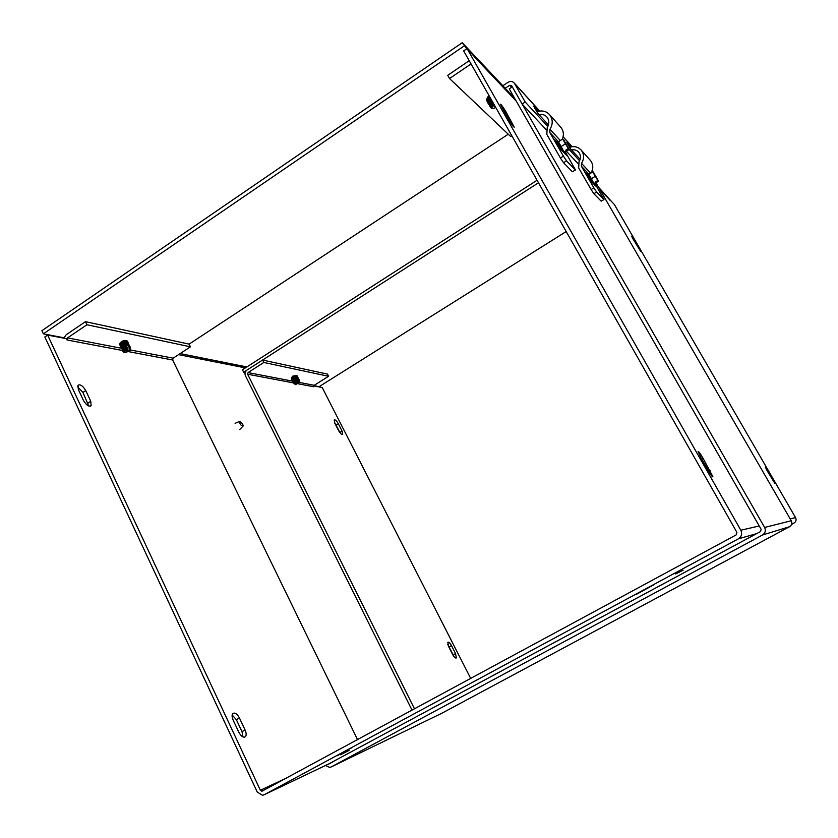 <?xml version="1.0" encoding="UTF-8"?>
<svg xmlns="http://www.w3.org/2000/svg" width="838" height="838" viewBox="0 0 838 838"><rect width="100%" height="100%" fill="white"/><g stroke="black" fill="none" stroke-linecap="round" stroke-linejoin="round"><path stroke-width="1.26" d="M325.469 765.471L329.69 767.419L331.188 766.948L441.123 713.609M245.377 367.903L178.567 354.631M328.915 763.827L760.495 531.575L761.134 529.323L509.242 88.88L512.29 86.848L764.612 527.448L791.25 520.744C792.36 523.216 791.795 525.196 789.564 526.704L762.475 535.021C765.304 533.115 766.016 530.59 764.612 527.448M595.986 182.789L791.25 520.744M762.475 535.021L331.188 766.948M441.385 713.484L789.564 526.704M199.654 358.821L199.727 358.276L206.022 359.533L205.949 360.068M203.351 359.554L203.445 359.01M580.137 159.367L570.615 149.007L566.823 142.429L570.95 146.954M548.45 124.914L537.776 113.308L533.638 106.101L538.415 111.328M546.24 129.733L522.126 104.027L525.196 101.995L514.291 83.088C512.5 81.213 510.384 80.972 507.943 82.354L502.863 85.759M522.126 104.027L511.515 85.528L509.63 85.308L505.22 88.262M578.126 163.724L566.425 151.259M592.236 170.418L593.168 172.031M579.582 160.77L569.149 149.499M547.832 126.465L525.196 101.995M633.13 239.155L631.611 236.127L634.837 240.862L640.798 251.568L633.13 239.155M338.625 430.648L334.833 423.221L334.194 419.911C335.231 419.524 336.604 420.77 338.29 423.672L342.051 431.057L342.711 434.398C341.663 434.807 340.301 433.55 338.625 430.648M340.479 433.351L334.393 422.226M767.325 471.071L765.314 467.059L768.174 471.249L774.993 483.589L767.325 471.071M454.186 656.866L447.796 644.506M448.623 646.58L447.806 642.254C448.728 641.803 449.954 642.924 451.462 645.606L455.526 653.556L456.354 657.935C455.432 658.385 454.217 657.275 452.698 654.583L448.623 646.58M291.477 378.053L292.504 376.21L296.516 375.55M299.585 382.495L314.229 385.302L328.58 376.283L263.813 362.466L262.598 360.047L246.843 370.166C245.021 371.611 244.539 373.434 245.387 375.644L412.045 710.184M263.813 362.466L248.058 372.585L247.619 374.219L414.506 708.854M314.229 385.302L313.841 386.768L298.035 383.773M328.58 376.283L327.469 374.104L262.598 360.047M609.561 199.654L599.893 189.566M313.768 385.92L322.232 387.544L470.715 678.455M609.519 199.612L610.211 200.471M609.655 199.517L614.264 204.388L795.566 517.622C796.582 519.874 796.069 521.686 794.026 523.059L791.763 523.698M791.585 524.368L794.026 523.059M78.374 389.607L78.018 385.229C80.354 384.097 82.931 385.878 85.738 390.581L90.766 401.287L91.122 405.739C88.807 406.891 86.241 405.121 83.433 400.417L78.374 389.607M88.744 406.011L82.941 392.425L77.599 386.831M506.016 111.936L514.249 127.156C513.579 127.187 511.693 124.611 508.593 119.415L500.328 104.153C501.019 104.153 502.915 106.751 506.016 111.936L504.801 112.742M654.028 584.662L636.272 594.404L654.028 584.662M233.163 720.156C231.896 717.192 231.759 715.003 232.786 713.578C234.85 712.279 237.07 713.756 239.459 718.009L245.063 729.961C246.362 732.957 246.487 735.188 245.45 736.644C243.397 737.943 241.187 736.476 238.82 732.223L233.163 720.156M242.989 736.948L241.993 731.668L236.389 719.727L232.168 714.992M700.882 457.579L698.127 451.577C698.557 451.19 700.149 453.327 702.893 457.988L712.929 476.801C712.51 477.21 710.928 475.083 708.183 470.422L700.882 457.579M351.635 747.842L337.169 755.75L351.635 747.842M490.691 98.538L488.722 99.167M488.355 99.209L487.14 98.8L488.47 98.58M487.025 98.161L489.036 95.626M119.897 344.198L119.572 343.905C121.227 341.16 123.689 340.081 126.957 340.668L126.988 341.108M675.669 573.988L683.085 570.217L675.669 573.988M340.469 754.797L349.058 750.419L340.469 754.797M516.271 101.168L478.173 60.86M471.05 63.929L449.524 78.542L510.656 136.5L511.809 135.746M469.217 60.703L447.712 75.315L449.524 78.542M130.592 350.001L173.152 358.182L190.446 346.827L86.932 324.746L85.455 321.656L66.129 334.802L63.918 338.196M86.932 324.746L67.574 337.892L67.04 339.987L66.412 338.678L47.63 335.085L260.367 790.265L261.917 791.24L736.173 534.895L736.895 532.35L463.655 50.909L467.059 48.583L478.226 60.954M173.152 358.182L172.67 360.005L357.543 739.65M190.446 346.827L189.116 344.125L85.455 321.656M67.04 339.987L122.736 350.535M47.63 335.085L44.843 336.991L257.203 791.973L262.462 795.283L264.148 794.77L332.812 761.972M756.641 533.649L738.404 538.824C741.599 536.655 742.405 533.785 740.823 530.224L467.059 48.583M738.404 538.824L264.148 794.77M537.074 180.264L242.465 369.778L243.669 372.198L245.136 372.481M538.499 182.778L243.669 372.198M313.894 385.648L319.131 386.653L566.174 231.55M611.761 201.738L598.521 187.188M189.116 344.125L508.257 134.227M514.542 98.151L462.241 42.696L41.9 330.685L43.367 333.838L64.023 337.798M466.756 48.793L462.241 42.696M464.116 45.996L43.367 333.838M587.637 174.597L585.636 172.775M591.115 189.535L593.891 193.725L596.604 192.007L593.838 187.806L591.115 189.535L578.67 167.925L579.016 161.734C580.996 158.434 580.954 155.323 578.901 152.39C576.973 150.17 574.512 149.363 571.506 149.981M594.896 183.48L603.978 199.549L601.15 201.151L603.926 199.58M601.15 201.151L593.891 193.725M585.573 172.659L589.365 179.238L592.152 182.433M594.666 183.857L596.09 186.319L594.561 184.968M603.81 199.486L596.604 192.007M569.662 147.352C574.365 145.822 578.283 146.828 581.404 150.348C584.243 154.443 584.285 158.791 581.53 163.379L581.373 166.196L593.838 187.806M591.052 172.953C593.461 168.606 593.335 164.531 590.664 160.728L589.91 159.88M593.524 172.576L594.676 175.372M595.766 181.783L596.048 182.307L595.692 181.836L597.85 180.463L592.728 171.895L597.85 180.463M593.901 173.068L598.353 180.809L597.903 180.39L598.206 180.935L596.048 182.307M593.461 173.141L593.545 172.597M593.597 172.534L598.206 180.935M588.905 174.325L594.016 183.543L591.02 178.955L595.158 176.326M594.016 183.543L594.76 184.161L594.016 183.543L595.996 182.286M593.786 173.759L597.295 179.552M594.75 184.308L592.424 182.003L588.004 173.759M591.02 178.955L588.601 174.524L592.728 171.895M594.582 183.669L598.699 181.06M587.532 173.948L592.037 182.244L594.613 184.926M588.192 176.787L588.632 177.949M588.276 176.755L589.554 179.437M557.071 142.083L554.609 139.82M560.413 158.026L563.555 162.74L566.53 160.823L563.398 156.109L560.413 158.026L546.826 134.352L547.214 127.523C549.382 123.877 549.34 120.452 547.099 117.247C544.993 114.816 542.301 113.958 539.012 114.659M565.346 151.95L575.486 169.978L572.364 171.738L575.423 170.02M572.364 171.738L563.555 162.74M554.515 139.653L558.663 146.859L561.994 150.662M564.948 152.212L566.813 155.449L564.791 153.605M575.266 169.884L566.53 160.823M536.917 111.821C542.092 110.05 546.397 111.098 549.843 114.974C552.944 119.457 552.986 124.234 549.958 129.314L549.78 132.425L563.398 156.109M562.35 139.265C564.026 134.939 563.597 131.032 561.051 127.544L560.234 126.622M563.565 140.679L563.765 139.946L565.524 144.178M566.027 149.981L566.352 150.589L565.943 150.044L568.3 148.515L562.654 139.077L568.3 148.515M564.089 140.543L568.95 148.986L568.384 148.473L568.709 149.059L566.352 150.589M563.765 139.946L568.709 149.059M558.475 141.779L564.11 151.95L560.727 146.818L565.262 143.885M564.11 151.95L565.032 152.684L564.11 151.95L566.279 150.557M563.964 141.287L567.923 147.844M564.98 153.49L562.288 150.191L557.553 141.255M560.727 146.818L558.129 141.999L562.654 139.077M564.885 152.254L569.39 149.342M557.019 141.454L561.869 150.463L564.864 153.564M557.762 144.597L558.915 147.132M557.857 144.555L559.187 147.415M239.93 421.315L239.616 421.357C239.741 424.227 240.925 425.746 243.146 425.934L242.643 423.955L239.93 421.315M296.003 378.577L297.762 378.43L298.799 380.473L299.072 382.023L297.909 383.196L296.715 383.479L297.909 381.583L296.003 378.577M296.621 378.881L297.197 378.305M297.595 382.589L297.909 383.196M296.568 378.713L293.3 380.525L292.776 381.594M298.611 378.703L297.762 378.43M297.825 378.556L298.642 378.766L298.454 379.384M293.415 381.877L292.797 381.657L296.631 378.828M297.05 379.666L293.782 381.479L293.258 382.547M299.093 379.666L298.244 379.394M297.909 381.583L294.819 383.312L295.091 384.579M299.637 382.327L299.103 381.3M299.239 381.3L298.82 380.462L299.616 380.672L299.417 381.3M294.389 383.783L293.771 383.574L297.605 380.745M297.542 380.63L294.264 382.442L293.74 383.5M299.575 380.62L298.16 380.106M298.16 380.148L298.328 379.509L299.135 379.719L298.936 380.337M293.897 382.83L293.279 382.61L297.113 379.792M292.923 380.923L292.315 380.703C293.719 378.671 295.667 377.708 298.16 377.802L297.972 378.42M298.129 377.749L296.935 377.529L292.818 379.562L292.294 380.63M292.441 379.96L291.834 379.74C293.237 377.718 295.186 376.754 297.679 376.849L297.49 377.467M297.637 376.796L296.443 376.576L292.347 378.598L291.813 379.677M291.959 379.006L291.352 378.786C292.745 376.754 294.693 375.791 297.197 375.895L297.008 376.513M297.155 375.843L295.95 375.613L291.865 377.634L291.32 378.724M299.072 382.023L299.554 382.557L295.332 384.642C294.63 384.171 295.489 383.385 297.878 382.306M125.564 344.889L127.91 344.722L129.167 347.32L129.555 349.331L128.34 350.892L126.622 351.216L127.837 348.723L125.564 344.889M126.14 346.042L127.282 344.565M127.774 349.739L128.34 350.892M126.192 345.036L123.301 346.345L121.615 348.681M129.419 345.266L127.91 344.722M127.984 344.868L129.461 345.34L129.408 346.01M122.212 349.163L121.646 348.765C121.625 347.508 123.165 346.314 126.266 345.193M126.779 346.262L123.867 347.581L122.201 349.907M130.005 346.492L128.507 345.947M127.837 348.723L125.072 349.991C123.176 351.363 122.924 352.222 124.349 352.536L124.558 352.609M130.602 349.959L129.555 348.399M129.167 347.32L130.634 347.78L130.55 348.524M123.458 351.625L122.819 351.216C122.798 349.959 124.349 348.765 127.449 347.644M127.376 347.487L124.443 348.828L122.788 351.132M130.592 347.707L129.094 347.162M128.581 346.094L130.047 346.555L129.995 347.236M122.809 350.389L122.233 349.991C122.212 348.734 123.752 347.54 126.852 346.419M121.625 347.938L121.06 347.54C122.819 344.648 125.417 343.507 128.874 344.114L128.822 344.795M128.832 344.041L125.847 343.748L122.725 345.109L121.028 347.466M121.039 346.723L120.473 346.324C122.233 343.423 124.831 342.281 128.287 342.899L128.235 343.57M128.245 342.826L125.239 342.522L122.159 343.873L120.442 346.241M120.452 345.497L119.886 345.099C121.636 342.197 124.244 341.056 127.701 341.674L127.648 342.344M127.659 341.6L124.632 341.307L121.583 342.637L119.855 345.015M129.555 349.331L130.382 350.452L125.113 352.767C123.71 352.096 124.621 351.059 127.837 349.656M495.09 106.3L494.326 106.332L494.818 105.808M491.728 100.361C489.371 101.911 488.345 103.242 488.659 104.341L488.701 104.415M489.319 104.907L488.743 104.509C488.439 103.399 489.455 102.068 491.812 100.518M492.451 101.639C490.094 103.189 489.067 104.52 489.382 105.619L489.423 105.693M493.886 104.174C490.649 106.531 490.073 107.945 492.147 108.406L492.147 108.406M490.859 107.484L490.188 107.055C489.884 105.955 490.911 104.635 493.268 103.084M493.173 102.917C490.817 104.467 489.79 105.798 490.104 106.897L490.146 106.971M490.041 106.185L489.465 105.777C489.162 104.677 490.188 103.346 492.545 101.796M488.596 103.629L488.02 103.231C487.716 102.121 488.732 100.79 491.089 99.24M490.995 99.083C488.648 100.633 487.622 101.964 487.936 103.074L488.627 103.503M488.994 102.393L487.999 102.393M487.873 102.362L487.307 101.953C486.993 100.843 488.009 99.513 490.366 97.962M490.272 97.805C487.915 99.355 486.899 100.686 487.213 101.796L487.905 102.226M488.041 102.257L489.078 102.205M491.445 99.869L488.879 101M488.606 101.063L487.266 101.115M487.14 101.084L486.585 100.686C486.27 99.565 487.287 98.235 489.633 96.684M489.549 96.527C487.192 98.077 486.176 99.408 486.49 100.518L487.182 100.958M487.318 100.979L488.795 100.832M489.141 100.738L491.351 99.701M495.782 107.515L492.922 108.542C491.204 108.165 491.686 106.992 494.378 105.043M180.17 353.573L246.864 366.95M572.061 146.734L563.105 136.887M539.63 111.077L514.689 83.664M511.526 87.362L509.63 85.308M634.314 241.187L634.837 240.862M340.008 432.314L342.051 431.057M336.248 424.929L338.29 423.672M767.598 471.564L768.174 471.249M449.294 646.8L451.462 645.606M772.395 479.839L772.961 479.525M453.348 654.75L455.526 653.556M248.058 372.585L292.766 381.185M293.803 382.966L247.619 374.219M790.161 518.869L795.566 517.622M85.738 390.581L82.941 392.425M90.766 401.287L87.959 403.13M512.416 123.186L511.369 123.877M239.459 718.009L236.389 719.727M702.893 457.988L701.542 458.742M245.063 729.961L241.993 731.668M710.121 470.694L708.78 471.438M67.574 337.892L121.52 348.262M172.67 360.005L128.832 351.698M260.367 790.265L286.942 777.832M740.823 530.224L759.228 525.981M588.946 174.304L581.373 166.196M581.53 163.379L590.654 173.215M558.517 141.758L549.78 132.425M549.958 129.314L560.381 140.543M296.118 378.713L293.3 380.525M293.111 380.892L293.677 381.143M297.668 379.195L297.846 378.556M297.794 378.43L295.982 378.483L293.049 380.777M296.484 379.425L293.53 381.74M298.276 379.384L297.679 379.153M296.61 379.666L293.782 381.479M293.593 381.856L294.159 382.107M297.574 381.583L294.641 383.49M297.459 381.342L294.494 383.647M297.092 380.63L294.128 382.578M294.075 382.809L294.651 383.06M296.966 380.389L294.012 382.694M296.935 377.529L292.682 379.687M297.301 377.477L292.556 379.824M296.443 376.576L292.2 378.724M296.82 376.524L292.074 378.87M295.95 375.613L291.865 377.634M296.338 375.56L291.593 377.907M125.7 345.057L123.301 346.345M128.266 344.711L125.522 344.764L121.929 347.487M126.14 345.979L122.516 348.713M128.853 345.937L127.858 345.654M126.287 346.283L122.956 348.273M127.46 348.734L124.16 350.682M127.313 348.43L123.699 351.195M130.047 348.409L129.031 348.105M126.873 347.508L124.443 348.828M126.727 347.204L123.102 349.938M129.44 347.162L128.444 346.88M127.03 343.517L122.725 345.109M127.68 343.496C124.946 343.13 122.84 344.051 121.342 346.262M125.239 342.522L122.159 343.873M127.093 342.271C124.359 341.904 122.254 342.826 120.756 345.036M124.632 341.307L121.583 342.637M126.496 341.045C123.773 340.678 121.667 341.6 120.169 343.81M489.476 102.173L491.665 100.256L489.486 102.152M491.487 99.942L488.9 102.927M492.21 101.22L489.622 104.205M490.188 103.451L492.388 101.534L490.209 103.441M493.655 103.776L491.078 106.814M493.111 102.812L490.921 104.729L493.111 102.812M492.933 102.498L490.345 105.483M490.942 98.978L488.764 100.864L490.942 98.978M488.229 101.869L488.931 102.571M490.754 98.654L488.177 101.649M487.674 100.33L488.208 101.293M488.585 101.346L489.937 101.105M490.031 97.386L487.454 100.371M487.507 100.591L488.313 101.021L487.685 100.309M487.318 98.318L489.486 96.422L487.328 98.297M486.951 99.052L487.486 100.026M487.863 100.068L489.203 99.837M489.308 96.108L486.731 99.094M486.784 99.313L487.59 99.753M488.156 99.732L490.178 99.031L488.156 99.732M487.423 98.455L489.402 97.795M487.643 96.967L488.638 96.548L487.643 96.967M329.166 763.827L330.853 763.02M514.291 83.088L539.735 111.066M563.126 136.783L572.155 146.723M609.875 199.989L599.704 189.231M91.122 405.739L90.431 406.189M245.45 736.644L244.466 737.189M516.03 100.738L477.953 60.483M261.917 791.24L263.624 790.444M589.386 179.259L585.605 172.712M590.664 160.728L581.404 150.348M588.433 173.916L587.836 173.707M588.14 176.818L588.685 176.692M558.695 146.891L554.578 139.726M561.051 127.544L549.843 114.974M557.993 141.413L557.343 141.182M235.111 423.368L239.616 421.357M239.804 429.433L243.01 426.165M123.867 347.581L122.945 348.273M124.15 350.693L125.072 349.991M127.041 343.517L125.847 343.748M486.962 99.031L487.59 99.743"/></g></svg>
